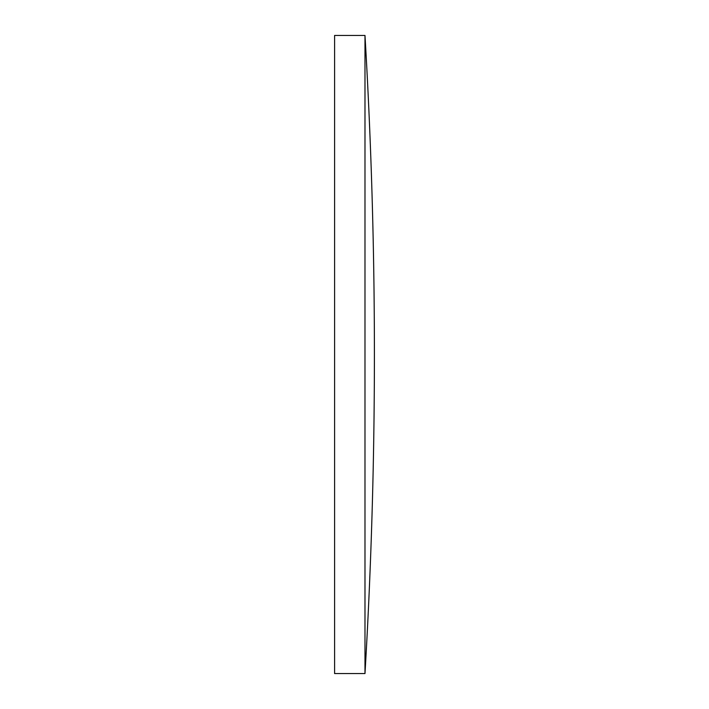 <?xml version="1.0" encoding="UTF-8"?>
<svg xmlns="http://www.w3.org/2000/svg" width="709" height="709" viewBox="0 0 709 709"><rect width="100%" height="100%" fill="white"/><g stroke="black" fill="none" stroke-linecap="round" stroke-linejoin="round"><path stroke-width="1.06" d="M334.595 354.5L334.595 35.45L364.984 35.45L364.984 673.55L334.595 673.55L334.595 354.5M364.984 35.45A5407.977 5407.977 0 0 1 364.984 673.55"/></g></svg>
